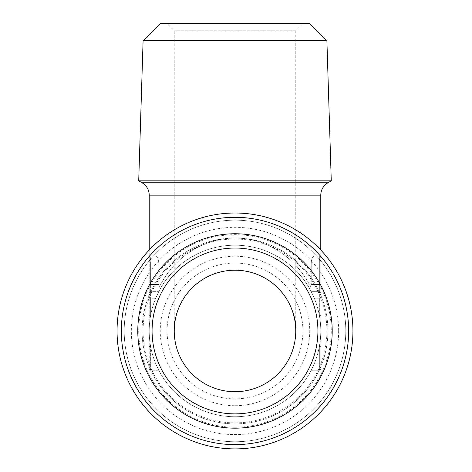 <?xml version="1.0" encoding="UTF-8"?>
<svg xmlns="http://www.w3.org/2000/svg" width="472" height="472" viewBox="0 0 472 472"><rect width="100%" height="100%" fill="white"/><g stroke="black" fill="none" stroke-linecap="round" stroke-linejoin="round"><path stroke-width="0.35" stroke-dasharray="2.36 1.77" d="M155.483 255.907L150.651 255.907L155.483 255.907C157.3 256.196 158.391 258.579 158.763 263.057C158.391 258.597 157.3 256.213 155.483 255.907L150.651 255.907A1.428 1.428 0 0 0 149.223 257.34L149.223 263.057L149.223 257.34A1.428 1.428 0 0 1 150.651 255.907A1.428 1.428 0 0 0 149.223 257.34A1.428 1.428 0 0 1 150.651 255.907L150.651 263.057L150.651 255.907L155.483 255.907M320.771 255.907L320.771 257.34A1.428 1.428 0 0 0 319.343 255.907A1.428 1.428 0 0 1 320.771 257.34A1.428 1.428 0 0 0 319.343 255.907L314.511 255.907C312.694 256.196 311.597 258.579 311.231 263.057L311.231 284.498L310.859 287.601C299.555 263.417 272.798 238.372 234.997 238.041C197.196 238.372 170.439 263.417 159.129 287.601C170.433 263.417 197.196 238.372 234.997 238.041C272.798 238.372 299.555 263.417 310.859 287.601L311.231 284.498L311.231 263.057C311.597 258.597 312.694 256.213 314.511 255.907L319.343 255.907A1.428 1.428 0 0 1 320.771 257.34L320.771 255.907L319.343 255.907L320.771 255.907L320.771 250.012M158.763 284.498L159.129 287.601L158.763 284.498L158.763 263.057L158.763 284.498L150.651 284.498L150.651 298.794L150.651 263.057L150.651 284.498L149.223 284.498L149.223 263.057L149.223 293.077A1.428 1.428 0 0 1 150.651 291.649L158.763 291.649L159.129 290.941L159.129 287.601L159.129 290.941L155.483 298.794L158.763 291.649L150.651 291.649A1.428 1.428 0 0 0 149.223 293.077L149.223 284.498L158.763 284.498M310.859 287.601L310.859 290.941C299.555 268.615 272.798 245.493 234.997 245.186C197.196 245.493 170.439 268.609 159.129 290.941C170.433 268.615 197.196 245.493 234.997 245.186C272.798 245.493 299.555 268.609 310.859 290.941L314.511 298.794A85.774 85.774 0 0 1 319.343 346.554A85.774 85.774 0 0 0 314.511 298.794L310.859 290.941L310.859 287.601M158.763 370.278L150.651 370.278L150.651 363.127L150.651 370.278L158.763 370.278L155.483 363.127A85.774 85.774 0 0 1 155.483 298.794A85.774 85.774 0 0 0 155.483 363.127L158.763 370.278M314.511 363.127A85.774 85.774 0 0 0 319.343 346.554A85.774 85.774 0 0 1 314.511 363.127L311.231 370.278L314.511 363.127L319.343 363.127L319.343 370.278L311.231 370.278L319.343 370.278L319.343 363.127L314.511 363.127M319.343 291.649L311.231 291.649L319.343 291.649L311.231 291.649L319.343 291.649L319.343 284.498L319.343 298.794L314.511 298.794L319.343 298.794L319.343 291.649A1.428 1.428 0 0 1 320.771 293.077A1.428 1.428 0 0 0 319.343 291.649A1.428 1.428 0 0 1 320.771 293.077L320.771 263.057L320.771 293.077A1.428 1.428 0 0 0 319.343 291.649A1.428 1.428 0 0 1 320.771 293.077A1.428 1.428 0 0 0 319.343 291.649A1.428 1.428 0 0 1 320.771 293.077M234.997 405.708A74.747 74.747 0 0 0 299.726 293.59A74.747 74.747 0 0 0 170.262 293.59A74.747 74.747 0 0 0 234.997 405.708M302.9 330.961A67.903 67.903 0 0 0 201.042 272.155A67.903 67.903 0 0 0 201.042 389.772A67.903 67.903 0 0 0 302.9 330.961M149.223 298.794L149.223 330.961L149.223 315.367L150.651 315.367L150.651 298.794L150.651 315.367L149.223 315.367L149.223 298.794L155.483 298.794L149.223 298.794M143.093 40.757L326.895 40.757M160.25 23.6L309.744 23.6M295.755 330.961C298.198 313.19 279.967 271.034 234.997 270.202C190.027 271.034 171.796 313.19 174.239 330.961C171.796 313.19 190.027 271.034 234.997 270.202C279.967 271.034 298.198 313.19 295.755 330.961A60.758 60.758 0 0 0 204.618 278.344A60.758 60.758 0 0 0 204.618 383.577A60.758 60.758 0 0 0 295.755 330.961L295.755 30.751L302.9 23.6L167.088 23.6L302.9 23.6M320.771 330.961L320.771 346.554L319.343 346.554L320.771 346.554L320.771 330.961A85.774 85.774 0 0 0 192.11 256.68A85.774 85.774 0 0 0 192.11 405.247A85.774 85.774 0 0 0 320.771 330.961L320.771 315.367L320.771 330.961A85.774 85.774 0 0 1 192.11 405.247A85.774 85.774 0 0 1 192.11 256.68A85.774 85.774 0 0 1 320.771 330.961A85.774 85.774 0 0 0 192.11 256.68A85.774 85.774 0 0 0 192.11 405.247A85.774 85.774 0 0 0 320.771 330.961A85.774 85.774 0 0 1 192.11 405.247A85.774 85.774 0 0 1 192.11 256.68A85.774 85.774 0 0 1 320.771 330.961M331.273 180.835L138.715 180.835M319.343 315.367L320.771 315.367L319.343 315.367L319.343 298.794L319.343 315.367M149.223 368.844A1.428 1.428 0 0 0 150.651 370.278A1.428 1.428 0 0 1 149.223 368.844L149.223 363.127L149.223 368.844M319.343 255.907L319.343 263.057L320.771 263.057L319.343 263.057L319.343 255.907L314.511 255.907L319.343 255.907A1.428 1.428 0 0 1 320.771 257.34M320.771 368.844A1.428 1.428 0 0 1 319.343 370.278A1.428 1.428 0 0 0 320.771 368.844L320.771 363.127L320.771 368.844A1.428 1.428 0 0 1 319.343 370.278M352.938 330.961A117.941 117.941 0 0 1 176.026 433.101A117.941 117.941 0 0 1 176.026 228.82A117.941 117.941 0 0 1 352.938 330.961M149.223 330.961L149.223 363.127L149.223 330.961M234.997 427.243A96.276 96.276 0 0 1 151.618 282.822A96.276 96.276 0 0 1 318.376 282.822A96.276 96.276 0 0 1 234.997 427.243M234.997 422.865A91.898 91.898 0 0 0 314.582 285.011A91.898 91.898 0 0 0 155.406 285.011A91.898 91.898 0 0 0 234.997 422.865M149.223 293.077A1.428 1.428 0 0 1 150.651 291.649A1.428 1.428 0 0 0 149.223 293.077A1.428 1.428 0 0 1 150.651 291.649A1.428 1.428 0 0 0 149.223 293.077A1.428 1.428 0 0 1 150.651 291.649M295.755 30.751L174.239 30.751L295.755 30.751M345.787 330.961A110.796 110.796 0 0 1 179.602 426.912A110.796 110.796 0 0 1 179.602 235.015A110.796 110.796 0 0 1 345.787 330.961A110.796 110.796 0 0 1 179.602 426.912A110.796 110.796 0 0 1 179.602 235.015A110.796 110.796 0 0 1 345.787 330.961M149.223 346.554L150.651 346.554L150.651 363.127L150.651 346.554L149.223 346.554M320.771 346.554L320.771 363.127L320.771 346.554M234.997 413.879A82.919 82.919 0 0 0 306.806 289.501A82.919 82.919 0 0 0 163.188 289.501A82.919 82.919 0 0 0 234.997 413.879M158.763 263.057L150.651 263.057L158.763 263.057M149.223 195.148L320.771 195.148M155.483 363.127L150.651 363.127L155.483 363.127M319.343 284.498L311.231 284.498L319.343 284.498L319.343 263.057L311.231 263.057L319.343 263.057L319.343 284.498L320.771 284.498L319.343 284.498M319.343 346.554L319.343 363.127L319.343 346.554M320.771 298.794L319.343 298.794L320.771 298.794M149.223 363.127L150.651 363.127L149.223 363.127M327.922 330.961A92.925 92.925 0 0 0 234.997 238.041A92.925 92.925 0 0 0 142.072 330.961A92.925 92.925 0 0 0 234.997 423.885A92.925 92.925 0 0 0 327.922 330.961A92.925 92.925 0 0 1 188.535 411.436A92.925 92.925 0 0 1 188.535 250.49A92.925 92.925 0 0 1 327.922 330.961M149.223 263.057L150.651 263.057L149.223 263.057M320.771 363.127L319.343 363.127L320.771 363.127M142.072 182.77L327.922 182.77M338.642 330.961A103.645 103.645 0 0 1 183.171 420.723A103.645 103.645 0 0 1 183.171 241.204A103.645 103.645 0 0 1 338.642 330.961M149.223 255.907L149.223 250.012M174.239 330.961L174.239 30.751L167.088 23.6"/><path stroke-width="0.71" d="M320.771 250.012L320.771 195.148C320.948 189.75 323.332 185.626 327.922 182.77L142.072 182.77L143.807 183.944C147.317 186.859 149.123 190.594 149.223 195.148L320.771 195.148M326.895 40.757L143.093 40.757L138.715 180.835L331.273 180.835L326.895 40.757L309.744 23.6L160.25 23.6L143.093 40.757M234.997 391.719A60.758 60.758 0 0 0 295.755 330.961A60.758 60.758 0 0 0 234.997 270.202A60.758 60.758 0 0 0 174.239 330.961A60.758 60.758 0 0 0 234.997 391.719M352.938 330.961A117.941 117.941 0 0 1 176.026 433.101A117.941 117.941 0 0 1 176.026 228.82A117.941 117.941 0 0 1 352.938 330.961M348.649 330.961A113.652 113.652 0 0 1 178.168 429.39A113.652 113.652 0 0 1 178.168 232.537A113.652 113.652 0 0 1 348.649 330.961M234.997 428.175A97.214 97.214 0 0 0 319.184 282.356A97.214 97.214 0 0 0 150.81 282.356A97.214 97.214 0 0 0 234.997 428.175M234.997 413.879A82.919 82.919 0 0 0 306.806 289.501A82.919 82.919 0 0 0 163.188 289.501A82.919 82.919 0 0 0 234.997 413.879M149.223 250.012L149.223 195.148M327.922 182.77L331.273 180.835M142.072 182.77L138.715 180.835"/></g></svg>
